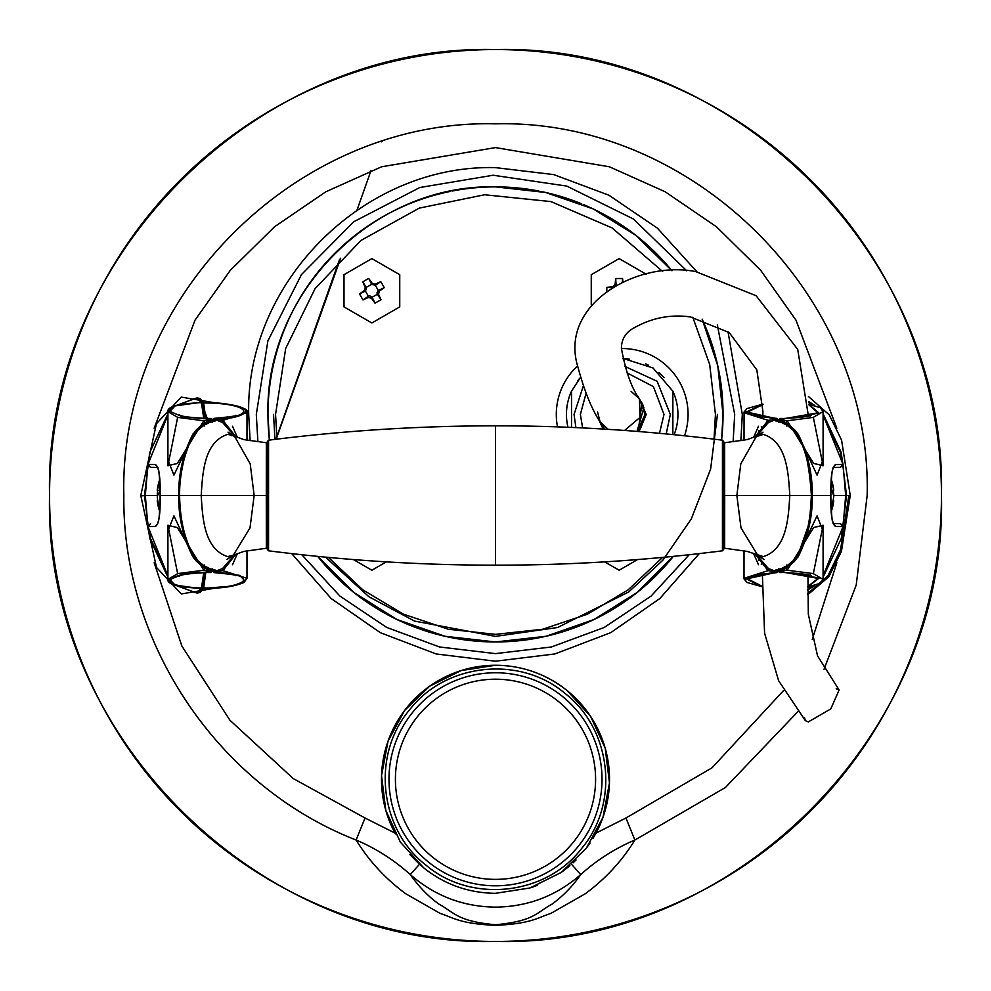 <?xml version="1.0" encoding="UTF-8"?>
<svg xmlns="http://www.w3.org/2000/svg" width="991" height="991" viewBox="0 0 991 991"><rect width="100%" height="100%" fill="white"/><g stroke="black" fill="none" stroke-linecap="round" stroke-linejoin="round"><path stroke-width="1.49" d="M147.907 464.965L145.318 495.5L157.693 495.5A47.209 21.752 -0 0 1 157.272 493.877A47.209 41.895 180 0 1 157.767 490.372M158.671 486.593A47.209 41.895 180 0 1 159.824 483.274M159.662 480.177A47.209 41.895 -0 0 0 157.693 487.25A47.209 41.895 -0 0 0 157.272 490.372A47.209 21.752 -0 0 1 159.885 484.797M159.824 507.726A47.209 41.895 -0 0 1 157.272 497.123A47.209 21.752 180 0 1 159.923 491.486A46.627 35.837 -128.6 0 1 159.786 488.08A46.627 35.837 -128.6 0 1 159.898 485.107M159.662 510.823A47.209 41.895 180 0 1 157.693 503.75A47.209 41.895 180 0 1 157.272 500.628L157.767 500.628M157.272 490.372L159.848 490.372M157.272 493.877L158.387 493.877M804.469 717.534L805.41 720.692L808.309 721.919L830.78 708.924L839.117 689.984L836.218 688.757M624.59 430.453L639.938 417.471L639.517 398.964L631.106 391.358M644.992 414.424L637.386 431.419L644.992 414.424L640.409 400.711M597.573 411.971L600.088 421.881L608.214 429.351M601.463 423.925L604.783 429.14M603.073 429.041L598.638 419.354M637.956 396.227L646.256 414.424L639.096 431.556M250.116 440.735L248.704 414.424C245.31 282.546 363.623 164.221 495.5 167.628L553.833 174.614L608.87 195.202L657.467 228.215L696.896 271.782M728.001 331.663L742.296 414.424L740.884 440.735M666.2 433.934L670.337 414.424L657.132 381.3L624.776 366.348M583.278 386.069L574.049 414.424L575.895 427.616M672.864 434.591L672.864 391.197L653.019 367.983L623.896 358.705M580.478 377.435L571.51 391.197L571.51 427.431M305.909 288.604A227.534 227.534 180 0 0 269.416 440.078L267.966 414.424C264.832 292.841 373.917 183.744 495.5 186.878L545.57 192.465L593.2 208.928L636.024 235.462L671.96 270.778A227.534 227.534 180 0 0 583.439 204.567M718.574 369.606A227.534 227.534 180 0 0 702.136 319.152L717.744 365.654L723.034 414.424A227.534 227.534 180 0 1 721.584 440.078L723.034 414.424A227.534 227.534 180 0 0 718.748 370.448M699.299 553.597L659.845 598.527L610.729 632.654L554.861 653.961L495.5 661.208L436.139 653.961L380.271 632.654L331.155 598.527L291.701 553.597M495.5 641.957A227.534 227.534 180 0 1 317.677 556.372L353.7 592.358L396.821 619.449L444.897 636.259L495.5 641.957A227.534 227.534 180 0 0 673.323 556.372L637.3 592.358L594.179 619.449L546.103 636.259L495.5 641.957M306.714 287.402A227.534 227.534 180 0 1 407.561 204.567M409.295 203.849A227.534 227.534 180 0 1 450.162 191.449M452.057 191.065A227.534 227.534 180 0 1 538.943 191.065M579.884 378.128A55.744 55.744 -0 0 0 577.84 380.643M571.881 390.417A55.744 55.744 -0 0 0 571.51 391.197A55.744 55.744 180 0 0 567.954 427.282A55.744 55.744 -0 0 1 566.802 420.704M688.064 414.424A65.877 65.877 180 0 1 684.508 435.78A65.877 65.877 0 0 0 622.187 348.535A65.877 65.877 0 0 0 621.431 348.547M577.666 365.865A65.877 65.877 0 0 0 557.499 426.886A65.877 65.877 180 0 1 556.31 414.424M353.391 559.556L371.873 570.234L386.354 561.86L371.873 570.234L353.391 559.556M382.538 284.64A71.117 35.565 -120 0 0 380.779 281.667A75.985 6.627 155 0 0 375.341 284.144L372.207 283.302A75.985 6.627 -125 0 0 368.726 278.446A71.117 35.565 150 0 0 362.756 281.89A75.985 6.627 65 0 0 365.221 287.328L364.378 290.462A75.985 6.627 145 0 0 359.522 293.943L362.966 299.914A75.985 6.627 -25 0 0 368.417 297.449L371.551 298.291A75.985 6.627 55 0 0 375.019 303.147A71.117 35.565 -30 0 0 381.002 299.703A75.985 6.627 -115 0 0 378.525 294.253L379.367 291.119A75.985 6.627 -35 0 0 384.223 287.638A71.117 35.565 -120 0 0 382.538 284.64M399.745 306.888L371.873 322.979L399.745 306.888L399.745 274.705L371.873 258.614L344.001 274.705L344.001 306.888L371.873 322.979L344.001 306.888M646.219 274.259L619.127 258.614L591.255 274.705L591.255 304.943M622.918 281.977A75.985 6.627 -95 0 0 622.571 278.521L615.684 278.521A75.985 6.627 95 0 0 615.101 284.467L612.797 286.758A75.985 6.627 175 0 0 606.851 287.34A71.117 35.565 90 0 0 606.814 290.982M366.385 287.34L371.625 284.306L375.329 285.309L378.364 290.549L376.964 292.828L377.36 294.253L372.12 297.275L369.841 295.888L368.417 296.284L365.394 291.044L366.546 287.687L362.756 281.89M540.838 191.449A227.534 227.534 180 0 1 581.705 203.849M571.51 400.191L571.51 391.197M672.753 390.95A55.744 55.744 -0 0 1 672.864 391.197A55.744 55.744 180 0 1 674.115 434.715A55.744 55.744 -0 0 0 677.584 420.704M664.119 377.682A55.744 55.744 -0 0 0 658.866 372.443M648.523 365.283A55.744 55.744 -0 0 0 645.698 363.87M629.322 359.138A55.744 55.744 -0 0 0 622.744 358.68M672.864 391.197L672.864 395.991M637.609 559.556L619.127 570.221L604.646 561.86L619.127 570.221L637.609 559.556M371.625 284.306L368.726 278.446M359.522 293.943L365.394 291.044M622.571 278.521L622.336 282.237M362.966 299.914L368.417 296.284M615.684 278.521L616.105 285.049M375.329 285.309L380.779 281.667M378.364 290.549L384.223 287.638M375.019 303.147L372.12 297.275M606.851 287.34L611.955 287.675M381.002 299.703L377.36 294.253M723.541 549.262L724.669 548.258L747.115 551.392L763.33 556.608C787.337 548.952 788.378 516.868 789.815 495.5C788.378 474.144 787.337 442.048 763.33 434.392L756.244 436.659L740.785 463.887L736.858 495.5L723.541 495.5L723.541 549.125L724.669 442.742L724.669 548.134L724.471 495.5L811.381 495.5C809.399 465.113 804.915 445.157 797.916 435.644L795.017 431.63L786.978 425.238L779.075 421.311L775.235 420.407L775.73 419.639L768.421 422.463L756.344 436.325M808.594 401.442L814.738 405.468M823.087 413.817L841.272 452.503L846.537 495.5L841.272 538.497L823.087 577.183M807.677 593.659L828.129 575.498L840.566 549.658L848.841 495.5L850.241 495.5L841.582 440.115L829.269 414.882L808.445 396.511M724.669 442.742L723.541 441.726L724.669 442.742L747.115 439.608L758.722 435.359M722.439 440.19L722.439 550.81C646.863 560.398 571.225 565.192 495.5 565.18L495.5 425.82C571.225 425.808 646.863 430.602 722.439 440.19L723.541 441.453L723.541 549.547L722.439 550.81M495.5 425.82C419.515 425.833 343.877 430.614 268.561 440.19L268.561 550.81C343.877 560.386 419.515 565.167 495.5 565.18M268.561 440.19L267.459 441.453L267.459 549.547L268.561 550.81M724.471 495.5L724.669 548.134L724.706 495.5M758.722 555.641L757.669 555.158L741.008 527.906L736.858 495.5M266.331 442.742L266.294 495.5L267.459 495.5L266.529 495.5L266.331 442.742L267.459 441.726L266.331 442.742L243.885 439.62L232.278 435.359L234.756 436.659L250.215 463.887L254.142 495.5L266.294 495.5L266.331 548.134L266.294 495.5M756.331 554.675L768.421 568.537L775.73 571.361L775.235 570.593L779.087 569.676L786.978 565.75L795.017 559.358L797.916 555.344L808.173 526.196C809.325 523.545 810.39 513.313 811.381 495.5L810.403 495.5L811.381 495.5M814.738 585.532L807.702 590.017M266.529 495.5L201.185 495.5C202.622 474.132 203.663 442.048 227.67 434.392L232.278 435.359M234.669 554.675L222.579 568.537L215.27 571.361L215.765 570.593L211.913 569.676L204.022 565.75L195.983 559.358L193.084 555.344C183.868 536.503 179.383 516.559 179.619 495.5L201.185 495.5C202.622 516.856 203.663 548.952 227.67 556.608L233.331 555.158L250.005 527.906L254.142 495.5M850.241 495.5L841.433 551.368L828.922 576.638L807.665 594.811M843.093 464.965L845.682 495.5L848.841 495.5M768.421 422.463L768.099 420.357L755.179 436.796M753.556 437.452L758.499 426.254M744.018 440.215L744.068 412.083L746.979 408.565L763.008 404.13L745.827 412.206L775.978 419.292L776.994 420.283L775.928 419.404L768.099 420.357L744.018 412.677L745.802 410.175M775.235 420.407L776.362 421.386M778.889 422.277L779.075 421.311L778.889 422.277M786.358 425.994L786.978 425.238L786.358 425.994M797.916 435.644L797.074 436.114L797.916 435.644M758.499 564.746L753.556 553.548M755.179 554.204L768.099 570.643L768.421 568.537M843.093 526.035L845.682 495.5L833.542 495.5A47.209 26.534 -0 0 0 833.728 494.497L833.295 494.497M797.916 555.344L797.074 554.873L797.916 555.344M786.978 565.75L786.358 564.994L786.978 565.75M776.349 569.528L775.916 570.283L779.087 569.701L778.889 568.723L779.087 569.676L786.99 565.774L794.918 559.531L797.953 555.369C806.166 540.442 810.65 520.486 811.418 495.5C810.997 471.84 806.513 451.884 797.953 435.619L794.918 431.457L786.99 425.213L779.087 421.286L775.916 420.717L776.349 421.46M775.235 570.593L776.362 569.614M776.857 570.37L775.978 571.708L745.889 578.694L762.129 586.709L747.041 582.473L744.08 578.992L744.018 578.323L768.099 570.643L775.928 571.584L776.696 570.122M215.654 402.941L181.242 397.094L156.405 423.739L140.772 495.5L156.491 567.434L181.341 593.956L215.654 588.059M179.619 495.5L180.597 495.5L179.619 495.5C179.383 474.441 183.868 454.485 193.084 435.644L195.983 431.63L204.022 425.238L211.925 421.311L215.765 420.407L215.27 419.639L222.579 422.463L234.656 436.325M203.415 402.631L200.021 398.493L197.048 397.887L176.249 405.468M167.913 413.817L149.691 452.664L144.463 495.5L149.691 538.336L167.913 577.183M176.249 585.532L197.048 593.114L200.021 592.507L203.415 588.369M777.576 419.453L776.387 418.673L775.928 419.404L776.981 420.32L777.402 419.651L776.387 418.673L747.363 412.145L763.008 404.576M745.814 580.825L744.018 578.323L744.018 550.785M147.907 526.035L145.318 495.5L140.772 495.896M197.048 397.887L196.813 398.989M198.807 399.584L200.021 398.493M203.774 402.643L202.102 403.721M205.806 418.487L203.626 403.003L202.238 403.746L203.353 402.656C268.227 404.415 246.462 419.267 215.022 419.292L222.901 420.357L235.821 436.796M237.444 437.452L232.501 426.254M222.579 422.463L222.901 420.357L246.982 412.677L245.198 410.175M215.27 419.639L214.143 420.63L215.27 419.639M215.765 420.407L214.638 421.386M212.111 422.277L211.925 421.311L212.111 422.277M204.641 425.994L204.022 425.238L204.641 425.994M193.084 435.644L193.926 436.114L193.084 435.644M193.084 555.344L193.926 554.873L193.084 555.344M204.022 565.75L204.641 564.994L204.022 565.75M214.651 421.46L215.084 420.717L211.913 421.286L204.01 425.213L196.082 431.457L193.047 435.619C186.283 445.925 179.136 474.268 179.582 495.5C180.028 519.247 184.524 539.203 193.047 555.369L196.082 559.531L204.01 565.774L211.913 569.701L212.111 568.723L211.913 569.676L215.084 570.283L214.651 569.528M215.765 570.593L214.638 569.614M205.806 572.513L203.626 587.997C247.502 588.208 261.166 574.681 214.613 572.327L214.143 570.37L215.022 571.708L239.859 575.424L245.012 581.11L232.266 586.127L203.774 588.357M222.579 568.537L222.901 570.643L215.072 571.584L214.019 570.68L212.681 571.014M232.501 564.734L237.444 553.548M235.821 554.204L222.901 570.643L246.982 578.323L245.186 580.825M198.807 591.416L200.021 592.507M203.787 572.253L201.507 587.973L202.511 586.957L204.654 572.538L202.523 586.895L203.626 587.997L202.102 587.279M197.048 593.114L196.813 592.011M762.129 586.276L747.4 578.744L776.387 572.327L776.981 570.68L777.402 571.349L776.387 572.327L777.576 571.547M761.237 426.886L762.166 427.852M762.166 563.148L761.237 564.114M215.022 419.292L214.019 420.32L213.598 419.651L214.613 418.673L215.022 419.292M197.568 402.792L175.06 405.901L169.882 411.364L182.517 416.765L211.74 419.379L207.404 418.784L201.507 403.027L202.511 404.043L204.654 418.462L202.523 404.105L203.626 403.003C247.502 402.78 261.178 416.319 214.613 418.673L214.192 418.375C230.531 416.802 237.753 415.774 235.846 415.279L234.446 416.505M213.424 419.453L213.722 418.487L212.631 419.899M213.598 571.349L214.613 572.327L213.424 571.547M154.162 562.727L181.873 646.058L229.949 720.259L293.249 778.567L365.035 818.009L356.128 840.034C368.813 860.758 385.326 878.645 405.641 893.696L440.066 913.368C454.25 918.112 460.468 923.761 495.5 925.346C530.532 923.761 536.75 918.112 550.934 913.368L585.359 893.696C605.674 878.645 622.187 860.758 634.872 840.034L625.965 818.009L712.021 767.802L783.621 690.492M495.5 925.346L495.5 924.764C534.583 921.035 536.354 912.6 552.21 904.015C563.52 895.604 573.021 885.781 580.726 874.57C596.904 859.99 614.953 848.482 634.872 840.034L725.449 787.473L797.792 711.724M824.017 669.297L856.212 585.037L867.162 495.5C872.291 296.879 694.022 118.697 495.5 123.838C296.978 118.697 118.709 296.879 123.838 495.5C121.967 643.531 218.255 786.309 356.128 840.034C376.047 848.482 394.096 859.99 410.274 874.57C418.871 886.722 428.372 896.545 438.79 904.015C454.349 912.513 457.223 921.308 495.5 924.764M325.494 557.128L368.9 596.743L414.486 621.06L495.5 636.383L557.648 627.501L628.678 591.986L662.731 560.361L691.346 518.875L710.634 469.053L717.459 414.424M273.541 414.424L274.953 439.397M592.878 838.609L596.037 833.072A114.027 114.027 0 0 0 495.5 665.271A114.027 114.027 0 0 0 394.963 833.072L365.035 818.009M495.5 893.312C468.731 893.04 444.86 884.616 423.875 868.005L400.339 842.09L385.784 810.316L381.535 775.606L388.014 741.256L404.588 710.473L429.698 686.168L460.988 670.61L495.5 665.271C522.121 665.469 545.991 673.905 567.125 690.566L590.661 716.481L605.216 748.267L609.465 782.964L602.986 817.327L586.412 848.098L561.302 872.402L530.012 887.961L495.5 893.312M571.51 864.276L580.726 874.57C556.323 895.889 527.906 906.74 495.5 907.137C463.094 906.74 434.677 895.889 410.274 874.57L419.49 864.276L409.878 854.589M395.446 833.964L394.963 833.072M419.49 864.276L422.451 866.84M426.105 865.242C471.084 903.507 545.57 895.567 581.457 848.68C619.722 803.701 611.781 729.227 564.895 693.328C519.916 655.063 445.43 663.004 409.543 709.89C371.278 754.869 379.219 829.356 426.105 865.242M573.071 862.851L576.044 859.99M585.904 848.767L590.054 842.994M532.254 887.218L537.593 885.248M562.405 871.622L569.899 865.688M388.98 779.285A106.52 106.52 0 0 0 495.5 885.805A106.52 106.52 0 0 0 602.02 779.285A106.52 106.52 0 0 0 495.5 672.765A106.52 106.52 0 0 0 388.98 779.285M495.5 679.207A100.091 100.091 0 0 0 395.409 779.285A100.091 100.091 0 0 0 495.5 879.376A100.091 100.091 0 0 0 595.591 779.285A100.091 100.091 0 0 0 495.5 679.207M833.022 490.223A47.209 39.045 180 0 1 833.728 494.497M833.022 500.777L833.728 500.777A47.209 39.045 180 0 1 833.542 502.264A47.209 39.045 180 0 1 831.3 510.353M831.164 507.652A46.627 22.694 34.9 0 1 831.201 508.42M831.127 506.512A47.209 39.045 -0 0 0 833.728 496.503A47.209 26.534 180 0 0 831.077 489.641A46.627 33.397 134.2 0 0 831.139 484.165M831.164 483.484A47.209 26.534 -0 0 1 833.728 490.223A47.209 39.045 -0 0 0 833.542 488.736A47.209 39.045 -0 0 0 831.3 480.647M833.728 490.223L831.437 490.223M49.55 495.5A445.95 445.95 0 0 0 495.5 941.45A445.95 445.95 0 0 0 941.45 495.5A445.95 445.95 0 0 0 495.5 49.55A445.95 445.95 0 0 0 49.55 495.5A445.95 445.95 0 0 0 495.5 941.45A445.95 445.95 0 0 0 941.45 495.5C947.582 733.786 733.786 947.582 495.5 941.438C257.214 947.582 43.418 733.786 49.562 495.5C43.542 257.053 257.164 43.468 495.5 49.562C733.836 43.468 947.458 257.053 941.438 495.5M157.965 467.479L150.533 467.393L147.956 464.445L149.145 464.618L147.956 464.445L167.913 415.056L147.944 464.432L150.533 467.393L157.953 467.467M147.956 526.555L150.533 523.607L147.944 526.568L150.632 538.782L167.913 575.982L147.956 526.555L155.29 526.506L157.693 523.545L158.535 520.411C159.043 521.997 160.381 500.975 160.071 495.5L160.146 495.5C160.492 476.597 158.87 466.265 155.29 464.494L157.693 467.455L158.51 470.49C159.056 467.665 160.468 494.199 160.071 495.5L178.714 495.5C178.417 517.054 183.087 537.419 192.749 556.583L196.391 561.203L204.666 568.177L203.799 570.221L211.74 571.621L182.53 574.223L169.882 579.636L175.048 585.086L197.556 588.208M169.659 581.828L167.913 579.425L177.798 573.578L203.799 570.221L177.364 527.621L167.913 525.242L177.649 573.628M199.773 564.238L196.602 560.609L199.773 564.238L212.21 570.531L211.74 571.299L204.666 568.177M194.818 559.494L193.592 556.087L192.749 556.583M167.913 531.052L173.945 515.89L193.356 557.549L194.013 557.029M180.597 495.5L195.215 495.5M195.041 432.621L196.404 429.784L194.013 433.959L193.356 433.439L192.749 434.405C183.087 453.581 178.405 473.946 178.714 495.5L179.693 495.5M194.818 431.494L173.945 475.098L167.913 459.948M177.649 417.372L167.913 465.758L177.327 463.466L203.787 420.779L204.654 422.823L196.404 429.784L199.773 426.749L212.21 420.469L211.74 419.701L212.867 420.692M204.654 422.823L211.777 419.478L203.787 420.779L177.773 417.409L167.913 411.575L169.659 409.172M167.913 465.758L167.913 411.575C167.021 406.905 177.426 403.944 199.129 402.718L198.163 402.767M212.743 420.382L211.777 419.478M197.779 588.245L201.507 587.973C157.098 587.044 162.45 572.971 207.404 572.216L211.306 572.29L212.743 570.618M212.755 570.581L211.74 571.299L212.867 570.296M212.718 570.853L213.375 569.503L212.21 570.531M210.575 569.825L210.823 568.859M205.162 567.248L205.719 566.431M202.982 564.957L200.876 564.213L201.173 564.932M199.909 562.777L199.909 563.557L200.876 564.213L200.888 563.458M192.749 434.405L193.592 434.9L194.013 433.959M196.602 430.379L199.773 426.749M199.909 428.211L201.173 426.056M200.888 427.53L200.876 426.774L202.982 426.043M205.719 424.557L205.162 423.739M210.823 422.141L210.575 421.175M210.513 418.735L212.161 419.156L213.375 421.497L212.21 420.469M203.787 418.747L201.507 403.027L200.393 402.693M212.322 571.287L210.513 572.265M180.783 416.183L179.606 414.882C180.672 416.393 189.938 417.595 207.404 418.487L210.91 418.425L212.322 419.713M195.215 591.54L194.905 592.544L195.215 591.54L194.905 592.544L178.046 585.978M155.29 526.506C158.87 524.735 160.492 514.403 160.146 495.5M200.43 402.693L197.791 402.755M155.29 464.494L147.956 464.445M178.046 405.022L194.905 398.456L198.2 398.853L200.987 402.68M195.215 399.46L194.905 398.456L195.215 399.46L194.905 398.456L177.996 405.034M200.987 588.32L198.2 592.147L201.458 588.307M198.2 592.147L194.905 592.544L177.996 585.966M201.458 402.693L198.2 398.853M202.238 587.316L201.235 588.332L202.238 587.316M833.035 523.521L840.467 523.607L843.044 526.555L841.855 526.382L843.044 526.555L823.087 575.944L843.056 526.568L840.467 523.607L833.047 523.533M840.467 467.393L843.056 464.432L840.368 452.218L823.087 415.018L843.044 464.445L840.467 467.393L833.035 467.479M833.604 467.455L840.046 467.405M843.044 464.445L835.71 464.494L833.307 467.455L832.465 470.589C831.957 469.003 830.619 490.025 830.929 495.5L830.854 495.5C830.508 514.403 832.13 524.735 835.71 526.506L833.307 523.545L832.49 520.51C831.945 523.335 830.532 496.801 830.929 495.5L812.286 495.5C812.583 473.946 807.913 453.581 798.25 434.417L794.609 429.797L786.334 422.823L787.201 420.779L779.26 419.379L819.062 413.136L808.619 404.217L820.486 407.772L823.087 411.575L813.202 417.422L787.201 420.779L813.636 463.379L823.087 465.758L813.351 417.372M821.341 409.172L823.087 411.575L823.087 465.758M791.227 426.762L794.398 430.391L791.227 426.762L778.79 420.469L779.26 419.701L786.334 422.823M796.182 431.506L797.408 434.913L798.25 434.417M823.087 459.948L817.055 475.11L797.644 433.451L796.987 433.971M795.959 558.367L794.596 561.216L796.987 557.041L797.644 557.561L798.25 556.595C807.913 537.419 812.595 517.054 812.286 495.5L811.307 495.5M796.182 559.506L817.055 515.902L823.087 531.052M813.351 573.628L823.087 525.242L813.673 527.534L787.213 570.221L786.346 568.177L794.596 561.216L791.227 564.251L778.79 570.531L779.26 571.299L778.133 570.308M786.346 568.177L779.223 571.522L787.213 570.221L813.227 573.591L823.087 579.425L821.341 581.828M823.087 525.242L823.087 579.425L820.486 583.241L807.739 586.957M807.739 586.92L819.235 577.976L779.26 571.621L778.245 570.593L779.223 571.522M808.619 404.588L817.934 412.813L783.596 418.784L779.694 418.71L778.257 420.382M778.245 420.419L779.26 419.701L778.133 420.704M778.282 420.147L777.625 421.497L778.79 420.469M780.425 421.175L780.177 422.141M785.838 423.752L785.281 424.569M788.056 426.068L790.124 426.787L789.827 426.068M791.091 428.211L791.091 427.443L790.124 426.787L790.112 427.53M798.25 556.595L797.408 556.1L796.987 557.041M794.398 560.621L791.227 564.251M791.091 562.777L789.827 564.944M790.112 563.458L790.124 564.226L787.981 564.981M785.281 566.443L785.838 567.261M780.177 568.859L780.425 569.825M780.487 572.265L778.839 571.844L777.625 569.503L778.79 570.531M810.217 574.817L811.394 576.118C810.328 574.607 801.062 573.405 783.596 572.513L780.09 572.575L778.257 570.618M778.678 571.287L779.694 572.29L778.678 571.287L779.694 572.29L783.596 572.216L818.12 578.397L807.739 586.561M778.678 419.713L780.487 418.735M813.004 405.034L808.606 402.21L812.954 405.022M835.71 464.494C832.13 466.265 830.508 476.597 830.854 495.5M835.71 526.506L843.044 526.555M812.954 585.978L807.715 589.249L813.004 585.966M586.053 393.39L580.379 414.424L582.634 427.926M659.486 433.315L663.995 414.424L653.416 386.614L627.018 372.889M257.883 441.763L256.31 414.424L267.88 340.941L301.45 274.569L353.762 221.749L419.8 187.522L493.171 175.234L566.765 186.085L633.46 219.023L686.813 270.853M717.36 325.023L734.69 414.424L733.117 441.763M276.96 439.149L275.56 414.424L285.668 348.522L315.051 288.678L360.984 240.417L419.292 208.11L484.611 194.756L550.934 201.582L612.165 227.98L662.669 271.497M692.796 317.244L709.705 364.527L715.44 414.424L714.04 439.149M371.551 298.291L371.898 296.966M378.042 290.772L379.367 291.119M689.216 554.725L651.037 596.124L604.237 627.464L551.405 646.987L495.475 653.614L439.546 646.974L386.713 627.439L339.913 596.087L301.772 554.725M662.607 557.4L628.121 589.868L587.49 614.197L542.585 629.26L495.488 634.351L448.403 629.248L403.498 614.185L362.855 589.856L328.38 557.4M365.221 287.328L366.546 287.687M364.378 290.462L365.704 290.821M371.848 284.628L372.207 283.302M374.982 285.47L375.341 284.144M368.417 297.449L368.763 296.123M615.101 284.467L616.006 285.371M377.199 293.906L378.525 294.253M723.541 441.453L723.541 549.547M778.319 419.986L777.402 419.651M778.319 571.002L777.402 571.349M212.681 419.986L213.598 419.651M812.236 639.406L836.838 562.764M836.838 428.261L795.996 320.18L760.679 270.295L716.419 226.753L665.147 191.771L609.391 166.773L495.5 147.597L381.622 166.773L325.866 191.759L274.581 226.753L230.321 270.308L195.004 320.18L154.162 428.261M625.965 818.009L596.037 833.072M196.602 560.609L195.041 558.367M202.511 586.957L201.507 587.973L202.511 586.957M201.507 403.027L202.511 404.043L201.507 403.027M202.238 403.684L201.235 402.668L202.238 403.684M794.398 430.391L795.959 432.621M159.65 479.805A47.357 47.357 0 0 0 157.693 487.25M157.693 503.75A47.357 47.357 0 0 0 159.65 511.195M839.117 689.984L817.538 655.869L808.309 614.123L807.938 574.891M808.408 415.985L797.718 349.389L756.133 295.752L695.855 271.645C637.758 259.927 558.54 304.064 577.864 366.881C584.405 391.111 591.813 409.444 600.088 421.881L604.671 429.14M640.496 400.921L639.517 398.964C631.701 388.41 625.668 371.526 621.419 348.287C621.456 340.099 624.912 333.732 631.775 329.185C650.381 318.123 669.941 314.036 690.467 316.934L729.265 332.617L756.814 369.866L762.921 411.525L762.723 417.112M638.167 431.481L641.945 403.003L640.359 400.599M637.04 431.395L643.902 407.673L641.487 402.259L643.134 405.381L645.005 415.514L641.115 427.257L637.473 431.432M805.41 720.692L778.604 680.681L764.581 633.162L762.352 573.938M604.832 429.14L601.648 424.16M601.376 423.826L602.801 426.415L601.487 423.95M757.446 435.879L762.996 432.15L759.106 435.743M232.278 555.641L243.885 551.392L266.331 548.258L267.459 549.262M757.669 555.158L764.049 559.556L759.812 556.038M233.554 435.879L228.004 432.15L231.894 435.743M233.331 555.158L226.951 559.556L231.337 556.001M276.142 439.248L340.681 258.205M382.278 141.515L381.176 141.862M370.981 170.65L356.995 210.154M339.603 259.27L275.894 439.273M203.366 402.656L203.328 402.656C227.992 401.838 251.85 408.8 246.982 412.677M203.341 588.369L203.328 588.344C221.018 588.567 234.582 586.585 244.046 582.423L246.982 578.323L246.982 550.785M246.982 440.215L246.982 412.727M758.71 432.41L758.648 430.552M778.369 419.899L776.808 418.375C760.469 416.802 753.247 415.774 755.154 415.279L756.554 416.505M778.369 571.101L776.808 572.625C760.469 574.198 753.247 575.226 755.154 575.721L756.554 574.495M758.71 558.602L758.648 560.448M212.631 571.101L214.192 572.625C230.531 574.198 237.753 575.226 235.846 575.721L234.446 574.495M495.5 941.438C257.177 947.582 43.356 733.724 49.562 495.389C43.542 257.053 257.226 43.443 495.5 49.562C733.774 43.443 947.458 257.053 941.438 495.389C947.644 733.724 733.823 947.582 495.5 941.438M831.35 511.195A47.357 47.357 0 0 0 833.542 502.264M833.542 488.736A47.357 47.357 0 0 0 831.35 479.805M198.15 588.233L199.104 588.282C177.401 587.044 166.996 584.095 167.913 579.425L167.913 525.242M180.783 574.817L179.606 576.118C180.672 574.607 189.938 573.405 207.404 572.501L210.91 572.575L212.755 570.779M204.666 572.538L202.796 586.697L198.956 591.788L194.942 592.556M202.015 403.04L198.956 399.212L194.942 398.432M202.04 403.064L203.428 406.459L204.666 418.462M810.217 416.183L811.394 414.882C810.328 416.393 801.062 417.595 783.596 418.499L780.09 418.425L778.245 420.221"/></g></svg>
